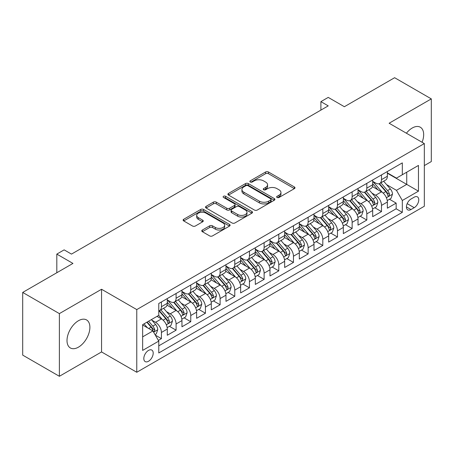<?xml version="1.0" encoding="UTF-8"?>
<svg xmlns="http://www.w3.org/2000/svg" width="454" height="454" viewBox="0 0 454 454"><rect width="100%" height="100%" fill="white"/><g stroke="black" fill="none" stroke-linecap="round" stroke-linejoin="round"><path stroke-width="0.68" d="M277.071 197.462A1.424 0.823 0 0 0 279.085 197.462L294.391 188.626A2.037 1.175 0 0 0 294.986 187.797A2.037 1.175 0 0 0 294.391 186.963L268.467 171.998A2.037 1.175 0 0 0 265.584 171.998L250.285 180.834A1.424 0.823 0 0 0 249.87 181.413A1.424 0.823 0 0 0 250.285 181.997A1.424 0.823 0 0 0 252.299 181.997L254.28 180.857A6.515 3.763 0 0 1 263.496 180.857L265.658 182.099A6.515 3.763 0 0 1 267.565 184.761A6.515 3.763 0 0 1 265.658 187.423L263.678 188.563A1.424 0.823 0 0 0 263.258 189.148A1.424 0.823 0 0 0 263.678 189.732A1.424 0.823 0 0 0 265.692 189.732L267.673 188.586A6.515 3.763 0 0 1 276.889 188.586L279.051 189.834A6.515 3.763 0 0 1 280.958 192.496A6.515 3.763 0 0 1 279.051 195.158L277.071 196.298A1.424 0.823 0 0 0 276.651 196.883A1.424 0.823 0 0 0 277.071 197.462L277.071 196.298M78.451 347.157A16.185 9.341 120 0 0 89.024 332.89A16.185 9.341 120 0 0 86.544 319.922A16.185 9.341 120 0 0 78.451 320.728A16.185 9.341 120 0 0 67.879 334.99A16.185 9.341 120 0 0 70.359 347.957A16.185 9.341 120 0 0 78.451 347.157M422.084 142.267A16.185 9.341 120 0 0 420.319 127.222A16.185 9.341 120 0 0 412.226 128.022A16.185 9.341 120 0 0 406.409 133.215M148.509 361.259A6.64 3.831 120 0 0 152.845 355.408A6.64 3.831 120 0 0 151.829 350.085A6.64 3.831 120 0 0 148.509 350.414A6.64 3.831 120 0 0 144.168 356.265A6.64 3.831 120 0 0 145.189 361.588A6.64 3.831 120 0 0 148.509 361.259M202.365 230.036A2.037 1.175 0 0 0 201.769 230.865A2.037 1.175 0 0 0 202.365 231.699L209.64 235.893A2.037 1.175 0 0 0 212.517 235.893L229.514 226.086A2.037 1.175 0 0 0 230.11 225.252A2.037 1.175 0 0 0 229.514 224.424L203.591 209.453A2.037 1.175 0 0 0 200.708 209.453L183.717 219.265A2.037 1.175 0 0 0 183.121 220.099A2.037 1.175 0 0 0 183.717 220.928L192.502 226.001A2.037 1.175 0 0 0 195.379 226.001L202.654 221.802A2.037 1.175 0 0 0 203.25 220.973A2.037 1.175 0 0 0 202.654 220.139L198.296 217.625A5.448 3.144 0 0 1 196.701 215.4A5.448 3.144 0 0 1 200.066 212.495A5.448 3.144 0 0 1 206.002 213.176L223.067 223.028A5.448 3.144 0 0 1 224.662 225.252A5.448 3.144 0 0 1 221.302 228.158A5.448 3.144 0 0 1 215.361 227.477L212.517 225.837A2.037 1.175 0 0 0 209.64 225.837L202.365 230.036L202.365 231.699M424.331 165.591L431.3 161.567L431.3 98.881L394.622 77.708L344.37 106.718L328.231 97.4L320.899 101.634L328.231 105.873L71.482 254.104L64.145 249.87L56.812 254.104L56.812 272.74M59.378 313.612L59.378 376.292L101.56 351.941L101.56 289.26L59.378 313.612L22.7 292.433L72.952 263.422L56.812 254.104M101.56 289.26L136.773 309.588L424.331 143.566L424.331 206.247L136.773 372.269L136.773 309.588M431.3 98.881L389.118 123.238L424.331 143.566M254.427 210.037A2.037 1.175 0 0 0 257.304 210.037L274.301 200.225A2.037 1.175 0 0 0 274.897 199.397A2.037 1.175 0 0 0 274.301 198.563L248.378 183.598A2.037 1.175 0 0 0 245.495 183.598L228.504 193.41A2.037 1.175 0 0 0 227.908 194.238A2.037 1.175 0 0 0 228.504 195.072L254.427 210.037M224.106 197.768A1.424 0.823 0 0 1 225.553 197.972L225.553 196.276L251.908 211.49A2.037 1.175 0 0 1 252.503 212.324A2.037 1.175 0 0 1 251.908 213.153L234.911 222.965A2.037 1.175 0 0 1 232.034 222.965L206.11 208L206.11 206.337A2.037 1.175 0 0 0 205.514 207.172A2.037 1.175 0 0 0 206.11 208M206.11 206.337L213.38 202.138A2.037 1.175 0 0 1 216.263 202.138L226.773 208.21A2.037 1.175 0 0 0 229.656 208.21L234.48 205.424A2.037 1.175 0 0 0 235.076 204.589A2.037 1.175 0 0 0 234.48 203.761L223.533 197.439A1.424 0.823 0 0 1 223.118 196.86A1.424 0.823 0 0 1 223.998 196.1A1.424 0.823 0 0 1 225.553 196.276M59.378 376.292L22.7 355.119L22.7 292.433M158.372 340.398L161.42 338.639L155.33 335.126M151.869 320.166L155.552 322.295A8.297 4.79 60 0 1 161.42 332.459L167.288 329.071L167.288 335.251L176.09 330.171L169.416 326.318M166.539 311.694L170.222 313.822A8.297 4.79 60 0 1 176.09 323.986L181.958 320.598L181.958 326.784L190.759 321.699L184.086 317.845M181.208 303.227L184.892 305.355A8.297 4.79 60 0 1 190.759 315.519L196.627 312.131L196.627 318.311L205.435 313.232L198.756 309.378M195.878 294.754L199.567 296.882A8.297 4.79 60 0 1 205.435 307.046L211.303 303.658L211.303 309.844L220.105 304.759L213.431 300.906M210.554 286.287L214.237 288.409A8.297 4.79 60 0 1 220.105 298.573L225.973 295.185L225.973 301.371L234.775 296.286L228.101 292.433M225.224 277.814L228.907 279.942A8.297 4.79 60 0 1 234.775 290.106L240.643 286.718L240.643 292.898L249.445 287.819L242.771 283.966M239.894 269.341L243.577 271.469A8.297 4.79 60 0 1 249.445 281.633L255.318 278.245L255.318 284.431L264.12 279.346L257.441 275.493M254.569 260.874L258.252 263.002A8.297 4.79 60 0 1 264.12 273.166L269.988 269.778L269.988 275.958L278.79 270.879L272.116 267.026M269.239 252.401L272.922 254.529A8.297 4.79 60 0 1 278.79 264.693L284.658 261.305L284.658 267.491L293.46 262.406L286.786 258.553M283.909 243.934L287.592 246.057A8.297 4.79 60 0 1 293.46 256.221L299.328 252.833L299.328 259.018L308.135 253.939L301.456 250.08M298.579 235.461L302.262 237.59A8.297 4.79 60 0 1 308.135 247.753L314.003 244.366L314.003 250.546L322.805 245.466L316.132 241.613M313.254 226.989L316.937 229.117A8.297 4.79 60 0 1 322.805 239.281L328.673 235.893L328.673 242.078L337.475 236.994L330.801 233.14M327.924 218.522L331.607 220.65A8.297 4.79 60 0 1 337.475 230.814L343.343 227.426L343.343 233.606L352.145 228.527L345.471 224.673M342.594 210.049L346.277 212.177A8.297 4.79 60 0 1 352.145 222.341L358.019 218.953L358.019 225.139L366.821 220.054L360.141 216.2M357.264 201.582L360.953 203.704A8.297 4.79 60 0 1 366.821 213.874L372.689 210.48L372.689 216.666L381.491 211.587L381.491 205.401A8.297 4.79 -120 0 0 375.623 195.237L371.94 193.109M374.817 207.728L381.491 211.587M167.288 329.071A8.297 4.79 -120 0 0 161.42 318.907L157.016 316.364M181.958 320.598A8.297 4.79 -120 0 0 176.09 310.434L167.015 305.196M196.627 312.131A8.297 4.79 -120 0 0 190.759 301.961L181.691 296.723M211.303 303.658A8.297 4.79 -120 0 0 205.435 293.494L196.361 288.256M225.973 295.185A8.297 4.79 -120 0 0 220.105 285.021L211.031 279.783M240.643 286.718A8.297 4.79 -120 0 0 234.775 276.554L225.7 271.316M255.318 278.245A8.297 4.79 -120 0 0 249.445 268.081L240.376 262.843M269.988 269.778A8.297 4.79 -120 0 0 264.12 259.614L255.046 254.371M284.658 261.305A8.297 4.79 -120 0 0 278.79 251.141L269.716 245.903M299.328 252.833A8.297 4.79 -120 0 0 293.46 242.669L284.386 237.431M314.003 244.366A8.297 4.79 -120 0 0 308.135 234.202L299.061 228.964M328.673 235.893A8.297 4.79 -120 0 0 322.805 225.729L313.731 220.491M343.343 227.426A8.297 4.79 -120 0 0 337.475 217.262L328.401 212.018M358.019 218.953A8.297 4.79 -120 0 0 352.145 208.789L343.076 203.551M372.689 210.48A8.297 4.79 -120 0 0 366.821 200.316L357.746 195.078M414.207 197.184L410.978 199.045A6.43 3.711 120 0 0 406.778 204.714A6.43 3.711 120 0 0 407.766 209.867A6.43 3.711 120 0 0 410.978 209.549L414.207 207.688A6.43 3.711 120 0 0 418.412 202.019A6.43 3.711 120 0 0 417.425 196.866A6.43 3.711 120 0 0 414.207 197.184M142.641 336.862L152.907 330.932L158.775 341.096L158.775 352.957L402.323 212.347L402.323 200.486L396.456 190.322L386.609 184.636M158.775 341.096L142.641 350.414L142.641 324.667L158.775 315.348L158.775 303.488L402.323 162.878L402.323 174.739L418.463 165.421L418.463 191.168L402.323 200.486M167.288 299.929L170.222 301.626A8.297 4.79 60 0 0 174.37 302.035L180.238 298.647A8.297 4.79 -120 0 0 181.958 294.85L181.958 290.106M181.958 291.462L184.892 293.153A8.297 4.79 60 0 0 189.04 293.568L194.914 290.18A8.297 4.79 -120 0 0 196.627 286.378L196.627 281.633M196.627 282.99L199.567 284.686A8.297 4.79 60 0 0 203.715 285.095L209.583 281.707A8.297 4.79 -120 0 0 211.303 277.905L211.303 273.166M211.303 274.517L214.237 276.214A8.297 4.79 60 0 0 218.385 276.622L224.253 273.234A8.297 4.79 -120 0 0 225.973 269.438L225.973 264.693M225.973 266.05L228.907 267.741A8.297 4.79 60 0 0 233.055 268.155L238.923 264.767A8.297 4.79 -120 0 0 240.643 260.965L240.643 256.221M240.643 257.577L243.577 259.274A8.297 4.79 60 0 0 247.731 259.682L253.599 256.294A8.297 4.79 -120 0 0 255.318 252.498L255.318 247.753M255.318 249.11L258.252 250.801A8.297 4.79 60 0 0 262.401 251.215L268.269 247.827A8.297 4.79 -120 0 0 269.988 244.025L269.988 239.281M269.988 240.637L272.922 242.334A8.297 4.79 60 0 0 277.071 242.742L282.938 239.354A8.297 4.79 -120 0 0 284.658 235.552L284.658 230.814M284.658 232.164L287.592 233.861A8.297 4.79 60 0 0 291.74 234.27L297.614 230.882A8.297 4.79 -120 0 0 299.328 227.085L299.328 222.341M299.328 223.697L302.262 225.388A8.297 4.79 60 0 0 306.416 225.803L312.284 222.415A8.297 4.79 -120 0 0 314.003 218.612L314.003 213.868M314.003 215.224L316.937 216.921A8.297 4.79 60 0 0 321.086 217.33L326.954 213.942A8.297 4.79 -120 0 0 328.673 210.145L328.673 205.401M328.673 206.757L331.607 208.448A8.297 4.79 60 0 0 335.756 208.863L341.624 205.475A8.297 4.79 -120 0 0 343.343 201.672L343.343 196.928M343.343 198.284L346.277 199.981A8.297 4.79 60 0 0 350.431 200.39L356.299 197.002A8.297 4.79 -120 0 0 358.019 193.205L358.019 188.461M358.019 189.812L360.953 191.509A8.297 4.79 60 0 0 365.101 191.917L370.969 188.529A8.297 4.79 -120 0 0 372.689 184.733L372.689 179.988M158.775 345.84L396.16 208.789L396.16 203.114L387.358 208.193L387.358 202.013A8.297 4.79 -120 0 0 381.491 191.849L372.416 186.611M372.689 181.345L375.623 183.036A8.297 4.79 -120 0 0 379.771 183.45A8.297 4.79 -120 0 0 381.491 179.648L381.491 174.904M379.771 183.45L385.639 180.062A8.297 4.79 -120 0 0 387.358 176.26L387.358 171.516M161.42 301.961L161.42 306.705A8.297 4.79 60 0 1 159.7 310.508A8.297 4.79 60 0 1 158.775 310.842M159.7 310.508L165.568 307.12A8.297 4.79 -120 0 0 167.288 303.317L167.288 298.573M176.09 293.494L176.09 298.238A8.297 4.79 60 0 1 174.37 302.035M190.759 285.021L190.759 289.766A8.297 4.79 60 0 1 189.04 293.568M205.435 276.554L205.435 281.298A8.297 4.79 60 0 1 203.715 285.095M220.105 268.081L220.105 272.826A8.297 4.79 60 0 1 218.385 276.622M234.775 259.609L234.775 264.353A8.297 4.79 60 0 1 233.055 268.155M249.445 251.141L249.445 255.886A8.297 4.79 60 0 1 247.731 259.682M264.12 242.669L264.12 247.413A8.297 4.79 60 0 1 262.401 251.215M278.79 234.202L278.79 238.946A8.297 4.79 60 0 1 277.071 242.742M293.46 225.729L293.46 230.473A8.297 4.79 60 0 1 291.74 234.27M308.135 217.256L308.135 222A8.297 4.79 60 0 1 306.416 225.803M322.805 208.789L322.805 213.533A8.297 4.79 60 0 1 321.086 217.33M337.475 200.316L337.475 205.06A8.297 4.79 60 0 1 335.756 208.863M352.145 191.849L352.145 196.593A8.297 4.79 60 0 1 350.431 200.39M366.821 183.376L366.821 188.121A8.297 4.79 60 0 1 365.101 191.917M366.821 213.874L366.821 220.054M352.145 222.341L352.145 228.527M337.475 230.814L337.475 236.994M322.805 239.281L322.805 245.466M308.135 247.753L308.135 253.939M293.46 256.221L293.46 262.406M278.79 264.693L278.79 270.879M264.12 273.166L264.12 279.346M249.445 281.633L249.445 287.819M234.775 290.106L234.775 296.286M220.105 298.573L220.105 304.759M205.435 307.046L205.435 313.232M190.759 315.519L190.759 321.699M176.09 323.986L176.09 330.171M161.42 332.459L161.42 338.639M152.907 330.932L142.641 325.002M396.456 190.322L406.727 184.392L406.727 172.197L418.463 165.421M387.358 173.212L418.463 191.168M387.358 172.872L396.456 178.127L402.323 174.739M101.56 351.941L136.773 372.269M320.899 101.634L320.899 110.106M389.487 199.261L396.16 203.114M396.16 208.789L402.323 212.347M277.638 197.666L279.051 196.849A6.515 3.763 0 0 0 280.958 194.187L280.958 192.496M267.565 184.761L267.565 186.458A6.515 3.763 0 0 1 265.658 189.119L264.245 189.931M294.362 188.643L268.467 173.695A2.037 1.175 0 0 0 265.584 173.695L250.852 182.196M274.273 200.242L248.378 185.294A2.037 1.175 0 0 0 245.495 185.294L228.532 195.089M270.697 199.976A1.424 0.823 0 0 0 271.117 199.397A1.424 0.823 0 0 0 270.697 198.812L247.946 185.675A1.424 0.823 0 0 0 245.926 185.675L243.843 186.883A6.515 3.763 0 0 0 241.931 189.545A6.515 3.763 0 0 0 243.843 192.201L259.393 201.184A6.515 3.763 0 0 0 268.609 201.184L270.697 199.976L270.697 201.672A1.424 0.823 0 0 0 271.117 201.088L271.117 199.397M241.931 189.545L241.931 191.236A6.515 3.763 0 0 0 243.843 193.898L243.843 192.201M270.697 201.672L268.609 202.876A6.515 3.763 0 0 1 259.393 202.876L243.843 193.898M206.139 208.017L213.38 203.835L213.38 202.138M235.076 204.589L235.076 206.286A2.037 1.175 0 0 1 234.48 207.115L229.656 209.901A2.037 1.175 0 0 1 226.773 209.901L216.263 203.835A2.037 1.175 0 0 0 213.38 203.835M225.553 197.972L251.879 213.17M237.686 214.509A5.448 3.144 0 0 0 243.622 215.19A5.448 3.144 0 0 0 246.982 212.285A5.448 3.144 0 0 0 245.387 210.06L239.377 206.587A2.037 1.175 0 0 0 236.494 206.587L231.671 209.373A2.037 1.175 0 0 0 231.075 210.202A2.037 1.175 0 0 0 231.671 211.036L237.686 214.509L237.686 216.2A5.448 3.144 0 0 0 243.622 216.881A5.448 3.144 0 0 0 246.982 213.976L246.982 212.285M231.075 210.202L231.075 211.899A2.037 1.175 0 0 0 231.671 212.727L231.671 211.036M237.686 216.2L231.671 212.727M224.662 225.252L224.662 226.949A5.448 3.144 0 0 1 221.302 229.855A5.448 3.144 0 0 1 215.361 229.174L212.517 227.528A2.037 1.175 0 0 0 209.64 227.528L202.393 231.71M196.701 215.4L196.701 217.097A5.448 3.144 0 0 0 198.296 219.316L198.296 217.625M202.626 221.819L198.296 219.316M229.486 226.098L203.591 211.15A2.037 1.175 0 0 0 200.708 211.15L183.745 220.945M387.234 200.56L391.025 198.37L392.494 194.136A5.499 3.172 -120 0 0 390.355 188.972L383.647 181.208M382.308 192.382L374.357 183.178A15.873 9.165 -120 0 0 372.689 181.435M377.944 189.8L373.5 184.653A13.177 7.605 -120 0 0 372.689 183.768M379.022 183.745L385.804 191.599A5.499 3.172 60 0 1 387.767 195.385L388.164 196.037L388.908 195.935L389.526 194.369A5.499 3.172 -120 0 0 387.563 190.584L380.861 182.82M379.425 183.62L386.706 192.053A2.803 1.617 60 0 1 387.415 193.149L389.526 194.369M372.564 209.027L376.355 206.842L377.824 202.603A5.499 3.172 -120 0 0 375.679 197.445L368.977 189.681M367.632 200.855L359.687 191.65A15.873 9.165 -120 0 0 358.019 189.903M363.274 198.273L358.83 193.126A13.177 7.605 -120 0 0 358.019 192.241M364.352 192.218L371.134 200.066A5.499 3.172 60 0 1 373.092 203.857L373.494 204.51L374.238 204.402L374.851 202.842A5.499 3.172 -120 0 0 372.893 199.051L366.191 191.293M364.749 192.087L372.036 200.526A2.803 1.617 60 0 1 372.74 201.621L374.851 202.842M357.894 217.5L361.685 215.309L363.149 211.076A5.499 3.172 -120 0 0 361.009 205.912L354.307 198.154M352.962 209.322L345.012 200.123A15.873 9.165 -120 0 0 343.343 198.375M348.604 206.74L344.155 201.593A13.177 7.605 -120 0 0 343.343 200.708M349.682 200.691L356.464 208.539A5.499 3.172 60 0 1 358.422 212.324L358.819 212.977L359.562 212.875L360.181 211.309A5.499 3.172 -120 0 0 358.223 207.523L351.521 199.76M350.079 200.56L357.366 208.993A2.803 1.617 60 0 1 358.07 210.088L360.181 211.309M343.224 225.973L347.015 223.782L348.479 219.543A5.499 3.172 -120 0 0 346.34 214.384L339.632 206.621M338.292 217.795L330.342 208.59A15.873 9.165 -120 0 0 328.673 206.848M333.934 215.213L329.485 210.066A13.177 7.605 -120 0 0 328.673 209.181M335.012 209.158L341.788 217.006A5.499 3.172 60 0 1 343.752 220.797L344.149 221.45L344.892 221.342L345.511 219.781A5.499 3.172 -120 0 0 343.547 215.991L336.845 208.233M335.41 209.033L342.696 217.466A2.803 1.617 60 0 1 343.4 218.561L345.511 219.781M328.548 234.44L332.339 232.249L333.809 228.016A5.499 3.172 -120 0 0 331.664 222.852L324.962 215.094M323.623 226.268L315.672 217.063A15.873 9.165 -120 0 0 314.003 215.315M319.258 223.686L314.815 218.533A13.177 7.605 -120 0 0 314.003 217.648M320.337 217.631L327.118 225.479A5.499 3.172 60 0 1 329.076 229.264L329.479 229.917L330.223 229.815L330.841 228.249A5.499 3.172 -120 0 0 328.878 224.463L322.175 216.7M320.734 217.5L328.021 225.939A2.803 1.617 60 0 1 328.73 227.034L330.841 228.249M313.879 242.913L317.669 240.722L319.134 236.489A5.499 3.172 -120 0 0 316.994 231.324L310.292 223.561M308.947 234.735L300.996 225.53A15.873 9.165 -120 0 0 299.328 223.788M304.589 232.153L300.139 227.006A13.177 7.605 -120 0 0 299.328 226.12M305.667 226.098L312.448 233.952A5.499 3.172 60 0 1 314.406 237.737L314.809 238.39L315.553 238.288L316.166 236.721A5.499 3.172 -120 0 0 314.208 232.936L307.506 225.173M306.064 225.973L313.351 234.406A2.803 1.617 60 0 1 314.054 235.501L316.166 236.721M299.209 251.38L303 249.195L304.464 244.956A5.499 3.172 -120 0 0 302.324 239.797L295.622 232.034M294.277 243.208L286.326 234.003A15.873 9.165 -120 0 0 284.658 232.255M289.919 240.626L285.47 235.478A13.177 7.605 -120 0 0 284.658 234.593M290.997 234.57L297.773 242.419A5.499 3.172 60 0 1 299.736 246.21L300.134 246.863L300.877 246.755L301.496 245.194A5.499 3.172 -120 0 0 299.538 241.403L292.83 233.645M291.394 234.44L298.681 242.879A2.803 1.617 60 0 1 299.385 243.974L301.496 245.194M284.533 259.853L288.324 257.662L289.794 253.428A5.499 3.172 -120 0 0 287.654 248.264L280.947 240.507M279.607 251.675L271.657 242.476A15.873 9.165 -120 0 0 269.988 240.728M275.243 249.093L270.8 243.946A13.177 7.605 -120 0 0 269.988 243.06M276.321 243.043L283.103 250.892A5.499 3.172 60 0 1 285.067 254.677L285.464 255.33L286.207 255.227L286.826 253.661A5.499 3.172 -120 0 0 284.862 249.876L278.16 242.113M276.724 242.913L284.005 251.346A2.803 1.617 60 0 1 284.715 252.441L286.826 253.661M269.863 268.325L273.654 266.135L275.124 261.896A5.499 3.172 -120 0 0 272.979 256.737L266.277 248.974M264.932 260.148L256.987 250.943A15.873 9.165 -120 0 0 255.318 249.201M260.573 257.566L256.13 252.418A13.177 7.605 -120 0 0 255.318 251.533M261.652 251.51L268.433 259.359A5.499 3.172 60 0 1 270.391 263.15L270.794 263.802L271.537 263.695L272.156 262.134A5.499 3.172 -120 0 0 270.192 258.343L263.49 250.585M262.049 251.385L269.336 259.819A2.803 1.617 60 0 1 270.045 260.914L272.156 262.134M255.193 276.792L258.984 274.602L260.448 270.368A5.499 3.172 -120 0 0 258.309 265.204L251.607 257.446M250.262 268.62L242.311 259.416A15.873 9.165 -120 0 0 240.643 257.668M245.903 266.038L241.454 260.885A13.177 7.605 -120 0 0 240.643 260M246.982 259.983L253.763 267.832A5.499 3.172 60 0 1 255.721 271.617L256.124 272.269L256.862 272.167L257.48 270.601A5.499 3.172 -120 0 0 255.523 266.816L248.82 259.052M247.379 259.853L254.666 268.291A2.803 1.617 60 0 1 255.369 269.387L257.48 270.601M240.524 285.265L244.314 283.075L245.779 278.841A5.499 3.172 -120 0 0 243.639 273.677L236.937 265.913M235.592 277.088L227.641 267.883A15.873 9.165 -120 0 0 225.973 266.14M231.234 274.505L226.784 269.358A13.177 7.605 -120 0 0 225.973 268.473M232.312 268.45L239.088 276.304A5.499 3.172 60 0 1 241.051 280.09L241.449 280.742L242.192 280.64L242.811 279.074A5.499 3.172 -120 0 0 240.853 275.289L234.145 267.525M232.709 268.325L239.996 276.758A2.803 1.617 60 0 1 240.699 277.854L242.811 279.074M225.848 293.732L229.639 291.547L231.109 287.308A5.499 3.172 -120 0 0 228.964 282.15L222.261 274.386M220.922 285.56L212.971 276.355A15.873 9.165 -120 0 0 211.303 274.608M216.558 282.978L212.114 277.831A13.177 7.605 -120 0 0 211.303 276.946M217.636 276.923L224.418 284.772A5.499 3.172 60 0 1 226.376 288.562L226.779 289.215L227.522 289.107L228.141 287.547A5.499 3.172 -120 0 0 226.177 283.756L219.475 275.998M218.039 276.792L225.32 285.231A2.803 1.617 60 0 1 226.03 286.326L228.141 287.547M211.178 302.205L214.969 300.015L216.433 295.781A5.499 3.172 -120 0 0 214.294 290.617L207.591 282.859M206.247 294.027L198.296 284.828A15.873 9.165 -120 0 0 196.627 283.08M201.888 291.445L197.445 286.298A13.177 7.605 -120 0 0 196.627 285.413M202.966 285.396L209.748 293.244A5.499 3.172 60 0 1 211.706 297.029L212.109 297.682L212.852 297.58L213.465 296.014A5.499 3.172 -120 0 0 211.507 292.228L204.805 284.465M203.364 285.265L210.65 293.698A2.803 1.617 60 0 1 211.354 294.794L213.465 296.014M196.508 310.678L200.299 308.487L201.763 304.248A5.499 3.172 -120 0 0 199.624 299.09L192.922 291.326M191.577 302.5L183.626 293.295A15.873 9.165 -120 0 0 181.958 291.553M187.218 299.918L182.769 294.771A13.177 7.605 -120 0 0 181.958 293.886M188.297 293.863L195.072 301.711A5.499 3.172 60 0 1 197.036 305.502L197.433 306.155L198.177 306.047L198.795 304.486A5.499 3.172 -120 0 0 196.837 300.696L190.135 292.938M188.694 293.738L195.98 302.171A2.803 1.617 60 0 1 196.684 303.266L198.795 304.486M181.833 319.145L185.629 316.954L187.093 312.721A5.499 3.172 -120 0 0 184.954 307.557L178.246 299.799M176.907 310.973L168.956 301.768A15.873 9.165 -120 0 0 167.288 300.02M172.543 308.385L168.099 303.238A13.177 7.605 -120 0 0 167.288 302.353M173.621 302.336L180.403 310.184A5.499 3.172 60 0 1 182.366 313.969L182.763 314.622L183.507 314.52L184.125 312.954A5.499 3.172 -120 0 0 182.162 309.168L175.46 301.405M174.024 302.205L181.305 310.644A2.803 1.617 60 0 1 182.014 311.739L184.125 312.954M167.163 327.618L170.954 325.427L172.424 321.194A5.499 3.172 -120 0 0 170.278 316.029L163.576 308.266M162.231 319.44L158.724 315.377M157.873 316.858L157.305 316.2M158.951 310.803L165.733 318.657A5.499 3.172 60 0 1 167.691 322.442L168.094 323.095L168.837 322.987L169.456 321.426A5.499 3.172 -120 0 0 167.492 317.641L160.79 309.878M159.348 310.678L166.635 319.111A2.803 1.617 60 0 1 167.344 320.206L169.456 321.426M155.035 334.615L156.284 333.9L157.748 329.661A5.499 3.172 -120 0 0 155.608 324.502L151.386 319.61M147.448 327.782L144.054 323.85M143.203 325.331L142.641 324.678M146.841 322.238L151.063 327.124A5.499 3.172 60 0 1 153.021 330.915L153.424 331.568L154.161 331.46L154.78 329.899A5.499 3.172 -120 0 0 152.822 326.108L148.6 321.222M147.181 322.045L151.965 327.584A2.803 1.617 60 0 1 152.669 328.679L154.78 329.899M48.374 277.61L51.393 275.867M155.552 322.295L161.42 318.907M170.222 313.822L176.09 310.434M184.892 305.355L190.759 301.961M199.567 296.882L205.435 293.494M214.237 288.409L220.105 285.021M228.907 279.942L234.775 276.554M243.577 271.469L249.445 268.081M258.252 263.002L264.12 259.614M272.922 254.529L278.79 251.141M287.592 246.057L293.46 242.669M302.262 237.59L308.135 234.202M316.937 229.117L322.805 225.729M331.607 220.65L337.475 217.262M346.277 212.177L352.145 208.789M360.953 203.704L366.821 200.316M375.623 195.237L381.491 191.849M381.491 179.648L387.358 176.26M161.42 306.705L167.288 303.317M176.09 298.238L181.958 294.85M190.759 289.766L196.627 286.378M205.435 281.298L211.303 277.905M220.105 272.826L225.973 269.438M234.775 264.353L240.643 260.965M249.445 255.886L255.318 252.498M264.12 247.413L269.988 244.025M278.79 238.946L284.658 235.552M293.46 230.473L299.328 227.085M308.135 222L314.003 218.612M322.805 213.533L328.673 210.145M337.475 205.06L343.343 201.672M352.145 196.593L358.019 193.205M366.821 188.121L372.689 184.733M381.491 205.401L387.358 202.013M407.17 203.625L414.207 207.688M406.432 206.928L410.978 209.549M279.051 196.849L279.051 195.158M263.678 189.732L263.678 188.563M265.658 189.119L265.658 187.423M250.285 181.997L250.285 180.834M265.584 173.695L265.584 171.998M268.467 173.695L268.467 171.998M294.391 188.626L294.391 186.963M228.504 195.072L228.504 193.41M245.495 185.294L245.495 183.598M248.378 185.294L248.378 183.598M274.301 200.225L274.301 198.563M259.393 202.876L259.393 201.184M268.609 202.876L268.609 201.184M216.263 203.835L216.263 202.138M226.773 209.901L226.773 208.21M229.656 209.901L229.656 208.21M234.48 207.115L234.48 205.424M251.908 213.153L251.908 211.49M209.64 227.528L209.64 225.837M212.517 227.528L212.517 225.837M215.361 229.174L215.361 227.477M202.654 221.802L202.654 220.139M183.717 220.928L183.717 219.265M200.708 211.15L200.708 209.453M203.591 211.15L203.591 209.453M229.514 226.086L229.514 224.424M386.399 197.74L392.455 194.238M374.357 183.178L375.112 182.741M387.563 190.584L390.355 188.972M383.182 193.109L385.804 191.599M371.724 206.212L377.785 202.711M359.687 191.65L360.442 191.213M372.893 199.051L375.679 197.445M368.512 201.582L371.134 200.066M357.054 214.68L363.115 211.184M345.012 200.123L345.766 199.686M358.223 207.523L361.009 205.912M353.836 210.054L356.464 208.539M342.384 223.152L348.445 219.651M330.342 208.59L331.097 208.153M343.547 215.991L346.34 214.384M339.166 218.522L341.788 217.006M327.709 231.619L333.769 228.124M315.672 217.063L316.427 216.626M328.878 224.463L331.664 222.852M324.496 226.994L327.118 225.479M313.039 240.092L319.1 236.591M300.996 225.53L301.757 225.093M314.208 232.936L316.994 231.324M309.827 235.461L312.448 233.952M298.369 248.565L304.43 245.064M286.326 234.003L287.081 233.566M299.538 241.403L302.324 239.797M295.151 243.934L297.773 242.419M283.699 257.032L289.76 253.536M271.657 242.476L272.411 242.039M284.862 249.876L287.654 248.264M280.481 252.407L283.103 250.892M269.023 265.505L275.084 262.003M256.987 250.943L257.741 250.506M270.192 258.343L272.979 256.737M265.811 260.874L268.433 259.359M254.353 273.972L260.414 270.476M242.311 259.416L243.066 258.979M255.523 266.816L258.309 265.204M251.141 269.347L253.763 267.832M239.684 282.445L245.745 278.943M227.641 267.883L228.396 267.446M240.853 275.289L243.639 273.677M236.466 277.814L239.088 276.304M225.014 290.918L231.069 287.416M212.971 276.355L213.726 275.918M226.177 283.756L228.964 282.15M221.796 286.287L224.418 284.772M210.338 299.385L216.399 295.889M198.296 284.828L199.056 284.391M211.507 292.228L214.294 290.617M207.126 294.76L209.748 293.244M195.668 307.857L201.729 304.356M183.626 293.295L184.381 292.858M196.837 300.696L199.624 299.09M192.451 303.227L195.072 301.711M180.998 316.325L187.059 312.829M168.956 301.768L169.711 301.331M182.162 309.168L184.954 307.557M177.781 311.699L180.403 310.184M166.323 324.797L172.384 321.296M167.492 317.641L170.278 316.029M163.111 320.166L165.733 318.657M153.605 332.141L157.714 329.769M152.822 326.108L155.608 324.502M148.685 328.497L151.063 327.124"/></g></svg>

